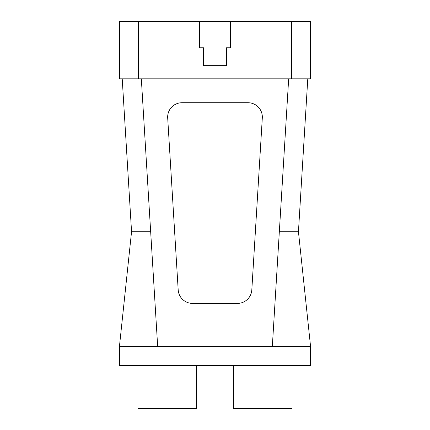 <?xml version="1.0" encoding="UTF-8"?>
<svg xmlns="http://www.w3.org/2000/svg" width="430" height="430" viewBox="0 0 430 430"><rect width="100%" height="100%" fill="white"/><g stroke="black" fill="none" stroke-linecap="round" stroke-linejoin="round"><path stroke-width="0.64" d="M138.557 78.835L119.443 78.835L119.443 21.5L138.557 21.5L138.557 78.835L310.557 78.835L310.557 21.5L230.437 21.5L230.437 47.778L226.411 47.778L226.411 65.693L203.589 65.693L226.411 65.693M138.557 21.5L199.563 21.5L199.563 47.778L203.589 47.778L203.589 65.693M291.443 78.835L291.443 21.5M230.437 21.5L199.563 21.5M307.778 78.835L298.447 231.722L279.333 231.722L272.335 346.387L310.557 346.387L310.557 365.5L119.443 365.5L119.443 346.387L272.335 346.387M288.67 78.835L279.333 231.722M237.505 303.387L192.495 303.387A14.335 14.335 0 0 1 178.187 289.927L167.689 117.927A14.335 14.335 0 0 1 181.998 102.722L248.002 102.722A14.335 14.335 0 0 1 262.311 117.927L251.813 289.927A14.335 14.335 0 0 1 237.505 303.387M141.33 78.835L157.665 346.387M122.222 78.835L131.553 231.722L119.443 346.387M150.667 231.722L131.553 231.722M298.447 231.722L310.557 346.387M196.488 365.5L196.488 408.5L137.96 408.5L137.96 365.5M292.04 365.5L292.04 408.5L233.511 408.5L233.511 365.5"/></g></svg>
